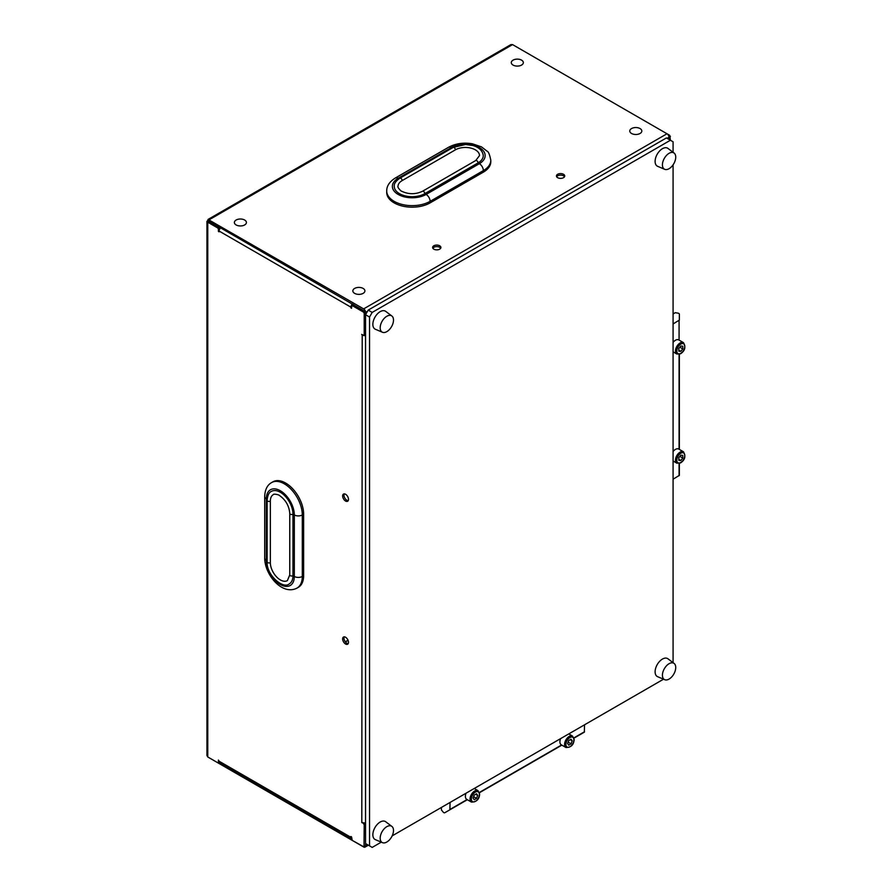 <?xml version="1.0" encoding="UTF-8"?>
<svg xmlns="http://www.w3.org/2000/svg" width="892" height="892" viewBox="0 0 892 892"><rect width="100%" height="100%" fill="white"/><g stroke="black" fill="none" stroke-linecap="round" stroke-linejoin="round"><path stroke-width="1.34" d="M662.422 164.842A9.411 5.43 120 0 0 664.718 169.324A9.411 5.43 120 0 0 671.843 166.391A9.411 5.43 120 0 0 675.735 157.148A9.411 5.43 120 0 0 674.107 153.056A9.411 5.43 120 0 0 666.759 155.141A9.411 5.43 120 0 0 662.422 164.842M674.107 153.056L667.963 148.418A10.358 5.976 120 0 0 659.868 150.715A10.358 5.976 120 0 0 655.107 161.374A10.358 5.976 120 0 0 657.627 166.313L664.718 169.324M380.182 327.788A9.411 5.43 120 0 0 382.478 332.27A9.411 5.43 120 0 0 389.603 329.349A9.411 5.43 120 0 0 393.495 320.105A9.411 5.43 120 0 0 391.867 316.002A9.411 5.43 120 0 0 384.508 318.087A9.411 5.43 120 0 0 380.182 327.788M391.867 316.002L385.712 311.375A10.358 5.976 120 0 0 377.617 313.661A10.358 5.976 120 0 0 372.856 324.331A10.358 5.976 120 0 0 375.387 329.26L382.478 332.27M662.422 675.222A9.411 5.43 120 0 0 664.718 679.704A9.411 5.43 120 0 0 671.843 676.783A9.411 5.43 120 0 0 675.735 667.539A9.411 5.43 120 0 0 674.107 663.436A9.411 5.43 120 0 0 666.759 665.521A9.411 5.43 120 0 0 662.422 675.222M674.107 663.436L667.963 658.809A10.358 5.976 120 0 0 659.868 661.095A10.358 5.976 120 0 0 655.107 671.765A10.358 5.976 120 0 0 657.627 676.693L664.718 679.704M380.182 838.179A9.411 5.43 120 0 0 382.478 842.661A9.411 5.43 120 0 0 389.603 839.729A9.411 5.43 120 0 0 393.495 830.485A9.411 5.43 120 0 0 391.867 826.393A9.411 5.43 120 0 0 384.508 828.478A9.411 5.43 120 0 0 380.182 838.179M391.867 826.393L385.712 821.755A10.358 5.976 120 0 0 377.617 824.052A10.358 5.976 120 0 0 372.856 834.722A10.358 5.976 120 0 0 375.387 839.651L382.478 842.661M673.081 662.667L673.081 164.842M673.081 152.276L673.081 141.783L670.416 140.245L372.198 312.412L369.533 317.028L369.533 845.861L372.198 847.4L381.285 842.148M365.631 314.564L365.631 312.367A2.821 1.628 -120 0 0 363.635 308.9L208.07 219.432L510.86 44.622L512.554 44.6L669.747 135.35L670.416 140.245L666.424 137.937L368.195 310.115L372.198 312.412M369.533 317.028L365.542 314.72L365.542 843.553L369.533 845.861M392.168 835.871L663.525 679.202M365.542 314.72L368.195 310.115M679.08 449.278A6.59 3.802 120 0 0 678.767 449.066A6.59 3.802 120 0 0 675.478 449.39A6.59 3.802 120 0 0 673.081 451.542M679.08 340.131A6.59 3.802 120 0 0 678.767 339.919A6.59 3.802 120 0 0 675.478 340.242A6.59 3.802 120 0 0 673.081 342.394M673.081 313.962L675.311 312.668A1.695 0.981 180 0 1 675.422 312.713L677.953 313.137A1.884 1.082 180 0 1 679.358 314.185L679.358 320.105L673.081 323.952M679.358 469.46L679.358 463.427L679.358 475.369L673.081 479.216M679.358 449.401L679.358 354.269L679.358 449.401M679.358 320.105L679.358 314.185M682.793 348.883L682.793 346.219L680.797 346.04L678.801 348.527L678.801 351.18L680.797 351.359L682.793 348.883L679.871 347.189M678.801 350.21L680.797 351.359M680.797 460.517L682.793 458.031L682.793 455.366L680.797 455.188L678.801 457.674L678.801 460.339L680.797 460.517L678.801 459.358M679.871 456.336L682.793 458.031M466.048 793.211A6.59 3.802 120 0 0 465.39 796.366A6.59 3.802 120 0 0 466.75 799.377L471.411 802.064A6.59 3.802 -60 0 1 470.051 799.054A6.59 3.802 -60 0 1 472.927 792.419A6.59 3.802 -60 0 1 478 790.658L479.64 794.058C479.283 799.377 476.54 802.042 471.411 802.064M560.577 738.643A6.59 3.802 120 0 0 559.908 741.787A6.59 3.802 120 0 0 561.28 744.809L565.941 747.496A6.59 3.802 -60 0 1 564.569 744.474A6.59 3.802 -60 0 1 567.446 737.851A6.59 3.802 -60 0 1 572.53 736.078L568.762 733.915M579.22 735.119A1.884 1.082 -120 0 0 579.231 735.119L574.002 738.13L584.349 732.165L584.539 724.806M441.428 807.427L441.428 810.014A1.695 0.981 -120 0 0 441.518 810.081L443.146 812.054A1.884 1.082 -120 0 0 444.762 812.746L467.341 799.711L449.88 809.791L450.081 802.432M479.472 792.709L561.86 745.143M444.762 812.746L467.341 799.711M568.75 745.143L571.047 743.817L572.207 740.839L571.047 739.2L568.75 740.527L567.591 743.504L568.75 745.143M568.126 742.122L571.047 743.817M570.211 739.691L572.207 740.839M473.072 798.072L474.221 799.723L476.529 798.385L477.677 795.419L476.529 793.78L474.221 795.106L473.072 798.072M475.681 794.259L477.677 795.419M473.607 796.701L476.529 798.385M424.782 193.664L478.034 162.913A17.885 10.325 0 0 0 483.274 155.609C482.628 150.804 479.227 147.436 473.061 145.541L465.524 144.493L453.136 147.448L399.872 178.199C395.758 181.076 393.885 183.797 394.253 186.361A17.885 10.325 0 0 0 399.482 193.664A17.885 10.325 0 0 0 424.782 193.664A1.884 1.082 -120 0 0 423.956 191.769A1.884 1.082 -120 0 0 422.507 191.267C415.594 194.501 408.681 194.501 401.757 191.267C401.3 191.624 397.018 187.019 398.01 186.361A14.116 8.151 0 0 1 402.147 180.597L455.399 149.845A14.116 8.151 0 0 1 470.798 148.083A14.116 8.151 0 0 1 479.506 155.609L475.759 160.515L422.507 191.267M386.715 190.977L386.715 192.505A25.422 14.673 0 0 0 394.164 202.885A25.422 14.673 0 0 0 430.111 202.885L430.111 201.347A5.653 3.256 -120 0 0 426.108 194.434A19.769 11.418 0 0 1 398.155 194.434A19.769 11.418 0 0 1 398.155 178.288A5.653 3.256 60 0 0 395.334 178.01C389.536 181.656 386.671 185.982 386.715 190.977A25.422 14.673 0 0 0 394.164 201.347A25.422 14.673 0 0 0 430.111 201.347L483.364 170.606A5.653 3.256 -120 0 0 479.372 163.682A19.769 11.418 0 0 0 479.372 147.548A19.769 11.418 0 0 0 451.408 147.548L398.155 178.288M292.977 514.193A17.885 10.325 -120 0 0 280.333 492.284A17.885 10.325 -120 0 0 271.391 491.392C268.994 492.362 267.567 495.35 267.132 500.356A1.884 1.082 0 0 0 268.291 501.36A1.884 1.082 0 0 0 270.343 501.126A14.116 8.151 -120 0 1 273.275 494.659C273.342 493.466 279.475 494.882 279.386 495.45C285.652 499.821 289.108 505.809 289.766 513.424A1.884 1.082 180 0 0 290.926 514.428A1.884 1.082 180 0 0 292.977 514.193L292.977 575.686A1.884 1.082 180 0 1 290.926 575.92A1.884 1.082 180 0 1 289.766 574.916L289.766 513.424M303.626 575.686L302.299 576.455A5.653 3.256 180 0 1 294.315 576.455A19.769 11.418 -120 0 1 280.333 584.516A19.769 11.418 -120 0 1 266.351 560.31A5.653 3.256 0 0 1 264.701 558.002C264.601 574.548 282.195 595.912 297.036 588.084L298.363 587.315A25.422 14.673 -120 0 0 303.626 575.686L303.626 514.193A25.422 14.673 -120 0 0 285.663 483.063A25.422 14.673 -120 0 0 272.952 481.803L271.614 482.572C267.265 485.025 264.969 489.663 264.701 496.51A5.653 3.256 0 0 0 266.351 498.818A19.769 11.418 -120 0 1 280.333 490.745A19.769 11.418 -120 0 1 294.315 514.963A5.653 3.256 180 0 0 302.299 514.963A25.422 14.673 -120 0 0 284.325 483.832A25.422 14.673 -120 0 0 271.614 482.572M356.343 287.737A9.801 9.801 0 0 1 361.416 287.737A6.021 3.479 180 0 1 364.906 290.959A6.021 3.479 180 0 1 361.215 294.104A6.021 3.479 180 0 1 353.366 292.297A6.021 3.479 180 0 1 356.343 287.737A6.021 3.479 180 0 1 356.544 287.692M641.348 132.362A6.021 3.479 180 0 1 633.465 134.224A6.021 3.479 180 0 1 630.243 129.663A6.021 3.479 180 0 1 633.264 127.868A9.801 9.801 0 0 1 638.337 127.868A6.021 3.479 180 0 1 641.348 132.362M522.868 63.956A6.021 3.479 180 0 1 514.974 65.818A6.021 3.479 180 0 1 511.763 61.258A6.021 3.479 180 0 1 514.773 59.452A9.801 9.801 0 0 1 519.846 59.452A6.021 3.479 180 0 1 522.868 63.956M238.075 219.276A9.801 9.801 0 0 1 242.925 219.332A6.021 3.479 180 0 1 246.415 222.554A6.021 3.479 180 0 1 242.724 225.687A6.021 3.479 180 0 1 234.886 223.892A6.021 3.479 180 0 1 237.852 219.332A6.021 3.479 180 0 1 238.053 219.276A9.801 9.801 0 0 0 237.852 219.332M439.689 245.779A4.137 2.386 0 0 0 435.185 245.255A4.137 2.386 0 0 0 432.62 247.463A4.137 2.386 0 0 0 433.835 249.158A4.137 2.386 0 0 0 438.351 249.682A4.137 2.386 0 0 0 440.904 247.463A4.137 2.386 0 0 0 439.689 245.779M432.843 248.232A4.137 2.386 180 0 1 439.689 247.318A4.137 2.386 180 0 1 440.681 248.232M563.51 174.297A4.137 2.386 0 0 0 558.994 173.773A4.137 2.386 0 0 0 556.441 175.98A4.137 2.386 0 0 0 557.645 177.675A4.137 2.386 0 0 0 562.161 178.188A4.137 2.386 0 0 0 564.725 175.98A4.137 2.386 0 0 0 563.51 174.297M556.653 176.75A4.137 2.386 180 0 1 563.51 175.824A4.137 2.386 180 0 1 564.502 176.75M345.572 637.256A4.137 2.386 -120 0 0 343.498 637.044A4.137 2.386 -120 0 0 342.863 640.367A4.137 2.386 -120 0 0 345.572 644.013A4.137 2.386 -120 0 0 347.635 644.225A4.137 2.386 -120 0 0 348.27 640.902A4.137 2.386 -120 0 0 345.572 637.256M348.192 643.645A4.137 2.386 60 0 1 346.899 643.243A4.137 2.386 60 0 1 344.267 636.855M345.572 494.279A4.137 2.386 -120 0 0 343.498 494.079A4.137 2.386 -120 0 0 342.863 497.39A4.137 2.386 -120 0 0 345.572 501.048A4.137 2.386 -120 0 0 347.635 501.248A4.137 2.386 -120 0 0 348.27 497.926A4.137 2.386 -120 0 0 345.572 494.279M348.192 500.68A4.137 2.386 60 0 1 346.899 500.278A4.137 2.386 60 0 1 344.267 493.878M430.111 202.885L483.364 172.145A25.422 14.673 0 0 0 490.801 161.764L490.801 160.225C489.675 154.662 488.482 151.673 487.21 151.272L481.412 146.834L472.281 143.768C463.505 142.341 455.6 143.5 448.587 147.269A5.653 3.256 60 0 1 451.408 147.548M512.554 44.6L209.196 219.744L209.196 221.283L364.103 310.929M353.745 304.73L351.749 305.566L353.555 304.841L364.873 311.375L365.542 312.523L365.542 334.244L364.014 335.448L361.673 334.388L362.208 335.091A2.821 1.628 0 0 0 365.542 335.381M364.014 335.448L365.542 334.244M365.542 312.523L364.204 313.293L364.204 335.013M364.204 313.293L363.546 312.144L364.873 311.375M352.228 305.61L363.546 312.144M351.749 305.566L351.56 308.298L350.89 307.149L219.086 231.05L218.429 231.429L219.086 231.82L219.086 231.05A2.821 1.628 -60 0 1 220.659 227.895M209.196 221.283L207.769 220.569L206.944 221.383L207.769 222.208L209.107 221.439L219.086 227.204L219.755 228.363L218.429 229.132L218.429 231.429M218.429 229.132L217.76 227.973L219.086 227.204M364.204 824.799L363.546 823.651L364.873 822.881L365.542 824.03L364.204 824.799L364.014 846.954L352.228 840.375L351.56 836.919L350.89 836.529L350.89 837.298A2.821 1.628 120 0 0 351.481 838.591L219.677 762.493A2.821 1.628 -60 0 1 219.086 761.199L218.429 760.051L218.429 762.359L217.76 762.738L207.769 756.973L207.769 222.208L217.76 227.973M365.542 822.703A2.821 1.628 180 0 1 362.208 822.424L363.546 823.651M365.542 824.03L365.542 845.75L364.014 846.954M219.755 228.943L219.755 228.363M669.078 139.475L668.944 136.732M365.631 843.609L365.631 845.806A2.821 1.628 -120 0 1 365.051 847.099A2.821 1.628 -120 0 1 363.635 846.965L209.196 757.799M208.07 219.432L207.769 220.569M207.769 756.973L206.944 755.491L206.944 221.383M363.635 308.9L666.993 133.767A2.821 1.628 60 0 1 668.989 137.223L668.989 139.42M351.56 307.528L350.89 307.918M352.463 303.994A2.821 1.628 120 0 0 350.89 307.149M345.315 641.794L348.036 640.233M220.502 228.029L219.097 227.215M289.766 574.916L287.391 580.614A14.116 8.151 -120 0 1 276.509 576.823A14.116 8.151 -120 0 1 270.343 562.618A1.884 1.082 0 0 1 268.291 562.852A1.884 1.082 0 0 1 267.132 561.848C266.206 574.927 283.266 589.59 289.276 583.87A17.885 10.325 -120 0 0 292.977 575.686M270.343 562.618L270.343 501.126M680.797 453.236A5.653 3.256 120 0 0 676.805 460.16A5.653 3.256 120 0 0 680.797 462.457A5.653 3.256 120 0 0 684.788 455.544A5.653 3.256 120 0 0 680.797 453.236M673.081 460.997L676.838 463.171A6.59 3.802 -60 0 1 675.824 457.886A6.59 3.802 -60 0 1 680.139 452.088A6.59 3.802 -60 0 1 683.428 451.753L678.767 449.066M676.838 354.024A6.59 3.802 -60 0 1 675.824 348.739A6.59 3.802 -60 0 1 680.139 342.941A6.59 3.802 -60 0 1 683.428 342.606C685.97 347.066 685.034 350.779 680.607 353.745L676.838 354.024L673.081 351.849M680.797 344.089A5.653 3.256 120 0 0 676.805 351.002A5.653 3.256 120 0 0 680.797 353.31A5.653 3.256 120 0 0 684.788 346.397A5.653 3.256 120 0 0 680.797 344.089M679.08 449.245L679.08 354.336M679.08 340.097L679.08 320.484M679.08 475.748L679.08 463.483M479.372 794.438A5.653 3.256 120 0 0 475.369 792.129A5.653 3.256 120 0 0 471.377 799.054A5.653 3.256 120 0 0 475.369 801.362A5.653 3.256 120 0 0 479.372 794.438M573.891 739.869A5.653 3.256 120 0 0 569.899 737.561A5.653 3.256 120 0 0 565.907 744.474A5.653 3.256 120 0 0 569.899 746.782A5.653 3.256 120 0 0 573.891 739.869M479.394 792.442L561.592 744.987M573.924 737.862L584.539 731.73M574.002 738.13L584.349 732.165M450.081 809.367L467.062 799.555M399.872 178.199A1.884 1.082 60 0 1 401.333 178.701A1.884 1.082 60 0 1 402.147 180.597M303.626 514.193L302.299 514.963L302.299 576.455A25.422 14.673 -120 0 1 297.036 588.084M219.086 761.199L350.89 837.298M361.806 822.647L362.208 335.091M668.732 135.941L669.747 135.35M670.416 136.509L669.078 137.279M364.204 846.519L365.542 845.75M365.631 845.806L367.537 844.713M365.631 312.367L367.537 311.263M667.082 138.316L668.989 137.223M218.429 762.359L219.209 761.902M348.092 640.378L345.416 641.928M294.315 576.455L294.315 514.963M266.351 560.31L266.351 498.818M453.136 147.448A1.884 1.082 60 0 1 454.585 147.949A1.884 1.082 60 0 1 455.399 149.845M483.364 172.145L483.364 170.606A25.422 14.673 0 0 0 490.801 160.225M478.034 162.913A1.884 1.082 -120 0 0 477.209 161.017A1.884 1.082 -120 0 0 475.759 160.515M479.372 163.682L426.108 194.434M676.838 463.171L680.607 462.892C685.034 459.926 685.97 456.213 683.428 451.753M678.767 339.919L683.428 342.606M474.243 788.483L478 790.658M565.941 747.496C571.07 747.474 573.812 744.798 574.169 739.479L572.53 736.078M365.051 847.099L368.363 845.192M218.228 762.783L219.332 762.158M267.132 561.848L267.132 500.356M264.701 558.002L264.701 496.51M448.587 147.269L395.334 178.01"/></g></svg>
